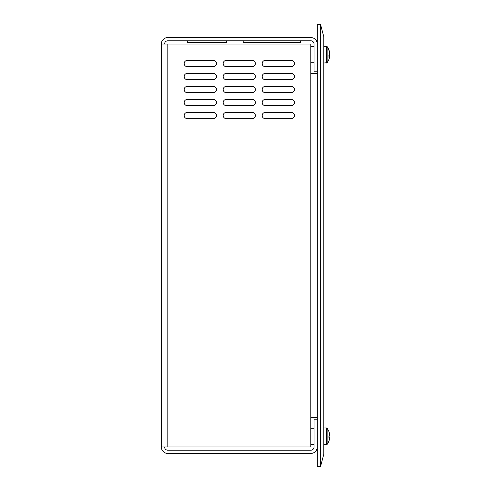 <?xml version="1.0" encoding="UTF-8"?>
<svg xmlns="http://www.w3.org/2000/svg" width="491" height="491" viewBox="0 0 491 491"><rect width="100%" height="100%" fill="white"/><g stroke="black" fill="none" stroke-linecap="round" stroke-linejoin="round"><path stroke-width="0.74" d="M265.3 73.417A3.118 3.118 0 0 0 262.176 76.541A3.118 3.118 0 0 0 265.3 79.659L291.292 79.659A3.118 3.118 0 0 0 294.41 76.541A3.118 3.118 0 0 0 291.292 73.417L265.3 73.417A3.118 3.118 0 0 0 262.176 76.541A3.118 3.118 0 0 0 265.3 79.659M226.308 73.417A3.118 3.118 0 0 0 223.184 76.541A3.118 3.118 0 0 0 226.308 79.659L252.3 79.659A3.118 3.118 0 0 0 255.418 76.541A3.118 3.118 0 0 0 252.3 73.417L226.308 73.417A3.118 3.118 0 0 0 223.184 76.541A3.118 3.118 0 0 0 226.308 79.659M187.316 73.417A3.118 3.118 0 0 0 184.193 76.541A3.118 3.118 0 0 0 187.316 79.659L213.309 79.659A3.118 3.118 0 0 0 216.427 76.541A3.118 3.118 0 0 0 213.309 73.417L187.316 73.417A3.118 3.118 0 0 0 184.193 76.541A3.118 3.118 0 0 0 187.316 79.659M187.316 60.424A3.118 3.118 0 0 0 184.193 63.542A3.118 3.118 0 0 0 187.316 66.659L213.309 66.659A3.118 3.118 0 0 0 216.427 63.542A3.118 3.118 0 0 0 213.309 60.424L187.316 60.424A3.118 3.118 0 0 0 184.193 63.542A3.118 3.118 0 0 0 187.316 66.659M226.308 60.424A3.118 3.118 0 0 0 223.184 63.542A3.118 3.118 0 0 0 226.308 66.659L252.3 66.659A3.118 3.118 0 0 0 255.418 63.542A3.118 3.118 0 0 0 252.3 60.424L226.308 60.424A3.118 3.118 0 0 0 223.184 63.542A3.118 3.118 0 0 0 226.308 66.659M265.3 60.424A3.118 3.118 0 0 0 262.176 63.542A3.118 3.118 0 0 0 265.3 66.659L291.292 66.659A3.118 3.118 0 0 0 294.41 63.542A3.118 3.118 0 0 0 291.292 60.424L265.3 60.424A3.118 3.118 0 0 0 262.176 63.542A3.118 3.118 0 0 0 265.3 66.659M226.308 112.408A3.118 3.118 0 0 0 223.184 115.532A3.118 3.118 0 0 0 226.308 118.65L252.3 118.65A3.118 3.118 0 0 0 255.418 115.532A3.118 3.118 0 0 0 252.3 112.408L226.308 112.408A3.118 3.118 0 0 0 223.184 115.532A3.118 3.118 0 0 0 226.308 118.65M187.316 112.408A3.118 3.118 0 0 0 184.193 115.532A3.118 3.118 0 0 0 187.316 118.65L213.309 118.65A3.118 3.118 0 0 0 216.427 115.532A3.118 3.118 0 0 0 213.309 112.408L187.316 112.408A3.118 3.118 0 0 0 184.193 115.532A3.118 3.118 0 0 0 187.316 118.65M187.316 99.415A3.118 3.118 0 0 0 184.193 102.533A3.118 3.118 0 0 0 187.316 105.651L213.309 105.651A3.118 3.118 0 0 0 216.427 102.533A3.118 3.118 0 0 0 213.309 99.415L187.316 99.415A3.118 3.118 0 0 0 184.193 102.533A3.118 3.118 0 0 0 187.316 105.651M226.308 99.415A3.118 3.118 0 0 0 223.184 102.533A3.118 3.118 0 0 0 226.308 105.651L252.3 105.651A3.118 3.118 0 0 0 255.418 102.533A3.118 3.118 0 0 0 252.3 99.415L226.308 99.415A3.118 3.118 0 0 0 223.184 102.533A3.118 3.118 0 0 0 226.308 105.651M187.316 86.416A3.118 3.118 0 0 0 184.193 89.534A3.118 3.118 0 0 0 187.316 92.658L213.309 92.658A3.118 3.118 0 0 0 216.427 89.534A3.118 3.118 0 0 0 213.309 86.416L187.316 86.416A3.118 3.118 0 0 0 184.193 89.534A3.118 3.118 0 0 0 187.316 92.658M226.308 86.416A3.118 3.118 0 0 0 223.184 89.534A3.118 3.118 0 0 0 226.308 92.658L252.3 92.658A3.118 3.118 0 0 0 255.418 89.534A3.118 3.118 0 0 0 252.3 86.416L226.308 86.416A3.118 3.118 0 0 0 223.184 89.534A3.118 3.118 0 0 0 226.308 92.658M265.3 86.416A3.118 3.118 0 0 0 262.176 89.534A3.118 3.118 0 0 0 265.3 92.658L291.292 92.658A3.118 3.118 0 0 0 294.41 89.534A3.118 3.118 0 0 0 291.292 86.416L265.3 86.416A3.118 3.118 0 0 0 262.176 89.534A3.118 3.118 0 0 0 265.3 92.658M265.3 99.415A3.118 3.118 0 0 0 262.176 102.533A3.118 3.118 0 0 0 265.3 105.651L291.292 105.651A3.118 3.118 0 0 0 294.41 102.533A3.118 3.118 0 0 0 291.292 99.415L265.3 99.415A3.118 3.118 0 0 0 262.176 102.533A3.118 3.118 0 0 0 265.3 105.651M265.3 112.408A3.118 3.118 0 0 0 262.176 115.532A3.118 3.118 0 0 0 265.3 118.65L291.292 118.65A3.118 3.118 0 0 0 294.41 115.532A3.118 3.118 0 0 0 291.292 112.408L265.3 112.408A3.118 3.118 0 0 0 262.176 115.532A3.118 3.118 0 0 0 265.3 118.65M300.388 40.796L300.388 42.422L243.205 42.422L243.205 40.796L243.205 42.422M226.308 40.796L226.308 42.422L187.316 42.422L187.316 40.796L187.316 42.422M317.284 446.957A6.5 6.5 0 0 1 310.785 453.451L167.818 453.451A6.5 6.5 0 0 1 161.318 446.957L161.318 44.043L310.785 44.043L310.785 73.343L317.284 73.343M317.284 419.216L314.037 419.216L314.037 446.957A3.247 3.247 0 0 1 310.785 450.204L167.818 450.204A3.247 3.247 0 0 1 164.571 446.957L161.318 446.957M164.571 446.957L310.785 446.957L310.785 73.343M252.3 79.659A3.118 3.118 0 0 0 255.418 76.541A3.118 3.118 0 0 0 252.3 73.417M252.3 66.659A3.118 3.118 0 0 0 255.418 63.542A3.118 3.118 0 0 0 252.3 60.424M252.3 118.65A3.118 3.118 0 0 0 255.418 115.532A3.118 3.118 0 0 0 252.3 112.408M252.3 105.651A3.118 3.118 0 0 0 255.418 102.533A3.118 3.118 0 0 0 252.3 99.415M252.3 92.658A3.118 3.118 0 0 0 255.418 89.534A3.118 3.118 0 0 0 252.3 86.416M291.292 105.651A3.118 3.118 0 0 0 294.41 102.533A3.118 3.118 0 0 0 291.292 99.415M291.292 118.65A3.118 3.118 0 0 0 294.41 115.532A3.118 3.118 0 0 0 291.292 112.408M291.292 92.658A3.118 3.118 0 0 0 294.41 89.534A3.118 3.118 0 0 0 291.292 86.416M213.309 92.658A3.118 3.118 0 0 0 216.427 89.534A3.118 3.118 0 0 0 213.309 86.416M213.309 105.651A3.118 3.118 0 0 0 216.427 102.533A3.118 3.118 0 0 0 213.309 99.415M213.309 118.65A3.118 3.118 0 0 0 216.427 115.532A3.118 3.118 0 0 0 213.309 112.408M291.292 66.659A3.118 3.118 0 0 0 294.41 63.542A3.118 3.118 0 0 0 291.292 60.424M213.309 66.659A3.118 3.118 0 0 0 216.427 63.542A3.118 3.118 0 0 0 213.309 60.424M213.309 79.659A3.118 3.118 0 0 0 216.427 76.541A3.118 3.118 0 0 0 213.309 73.417M291.292 79.659A3.118 3.118 0 0 0 294.41 76.541A3.118 3.118 0 0 0 291.292 73.417M161.318 44.043A6.5 6.5 0 0 1 167.818 37.549L310.785 37.549A6.5 6.5 0 0 1 317.284 44.043M164.571 44.043A3.247 3.247 0 0 1 167.818 40.796L310.785 40.796A3.247 3.247 0 0 1 314.037 44.043L314.037 71.784L317.284 71.784M317.284 417.657L310.785 417.657M320.537 24.55L320.537 466.45L317.284 466.45L317.284 24.55L320.537 24.55L323.784 36.678L323.784 454.322L320.537 466.45M329.664 437.395L329.682 437.395A13.644 13.588 90 0 1 329.67 437.549A13.644 2.154 5.1 0 1 328.896 438.058A12.926 9.949 -101.2 0 0 328.896 436.1A12.926 10.078 -90 0 1 328.921 436.585A12.926 10.078 -90 0 0 328.921 436.088A13.644 2.154 174.9 0 0 329.682 435.462A13.644 13.417 29.1 0 0 328.896 431.871A12.926 1.596 -39.2 0 0 328.927 431.687A12.926 1.596 -39.2 0 0 328.909 431.583A13.644 13.644 0 0 1 328.927 431.632L328.927 431.632M329.682 435.278L329.664 435.278A13.644 13.588 90 0 0 329.67 435.124A13.644 13.417 150.9 0 0 328.896 431.558A12.926 1.596 -39.2 0 1 328.909 431.583A13.644 13.644 0 0 0 327.135 428.287L327.135 444.386A13.644 13.644 0 0 0 328.909 441.09A12.926 1.596 -140.8 0 1 328.896 441.121A13.644 13.417 29.1 0 0 329.682 437.549L328.921 437.475M329.651 437.549A13.644 13.417 150.9 0 0 329.682 437.217A13.644 2.154 5.1 0 0 328.915 436.585M329.682 437.217L328.927 437.162M329.621 53.353L329.682 53.347A13.644 13.03 162.7 0 0 329.676 53.286A13.644 12.619 166.6 0 0 329.473 51.862A13.644 12.619 166.6 0 0 328.896 49.947A12.926 3.738 -40.9 0 1 328.927 50.291A12.926 3.738 -40.9 0 1 328.896 50.683A13.644 12.619 13.4 0 1 329.682 54.071A13.644 5.045 174.6 0 1 328.896 55.483A12.926 9.36 -114.8 0 1 328.896 57.318A13.644 5.045 5.4 0 0 329.682 56.042A13.644 3.848 5.3 0 0 329.682 55.98A13.644 13.03 17.3 0 1 329.676 56.035A13.644 12.619 13.4 0 1 329.473 57.465A13.644 13.644 0 0 1 327.135 62.713L327.135 46.614L326.503 46.295L326.503 63.032L327.135 62.713L323.784 63.032M329.393 51.512A13.644 13.03 162.7 0 0 329.277 51.052A13.644 13.03 162.7 0 0 328.896 49.892M329.621 55.974A13.644 13.03 162.7 0 0 329.682 55.379A13.644 3.848 5.3 0 0 329.67 55.348M329.67 56.078A13.644 13.03 17.3 0 1 329.277 58.276A13.644 13.03 17.3 0 1 328.896 59.436M329.608 53.298A13.644 13.03 17.3 0 1 329.682 53.949A13.644 3.848 174.7 0 1 329.67 53.979M329.59 56.029A13.644 12.619 166.6 0 0 329.682 55.256A13.644 5.045 5.4 0 0 329.473 54.661M329.682 55.256L329.111 55.225M328.915 55.949L329.682 56.042M167.818 446.957L167.818 44.043M323.784 427.968L326.503 427.968L326.564 444.705M310.785 428.281L314.037 428.281M310.785 444.398L314.037 444.398M310.785 46.602L314.037 46.602M310.785 62.719L314.037 62.719M326.503 444.705L327.135 444.386L323.784 444.705M326.503 427.968L327.135 428.287L326.503 427.968M329.473 51.862A13.644 13.644 0 0 0 327.135 46.614L323.784 46.295"/></g></svg>
